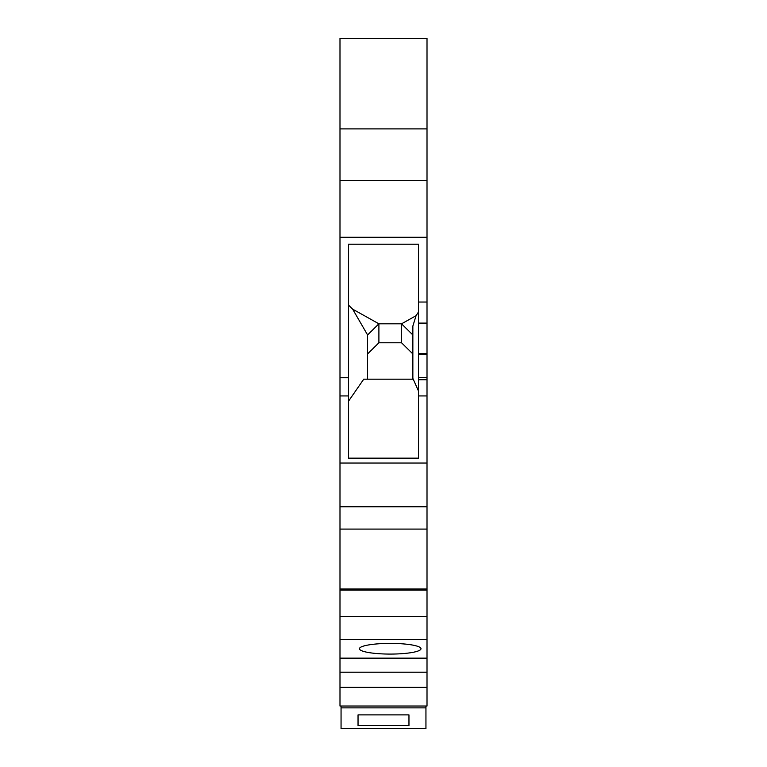 <?xml version="1.0" encoding="UTF-8"?>
<svg xmlns="http://www.w3.org/2000/svg" width="767" height="767" viewBox="0 0 767 767"><rect width="100%" height="100%" fill="white"/><g stroke="black" fill="none" stroke-linecap="round" stroke-linejoin="round"><path stroke-width="1.15" d="M427.008 237.271L339.992 237.271L339.992 180.542L427.008 180.542L427.008 302.035L418.514 302.035L418.514 244.203L348.486 244.203L348.486 395.935L339.992 395.935L339.992 463.047L427.008 463.047L427.008 706.024L339.992 706.024L339.992 463.047M339.992 395.935L339.992 237.271M339.992 180.542L339.992 38.35L427.008 38.35L427.008 128.904L339.992 128.904M427.008 180.542L427.008 128.904M427.008 302.035L427.008 323.108L418.514 323.108L418.514 379.761L427.008 379.761L427.008 463.047M427.008 379.761L427.008 323.108M348.486 401.237L363.74 379.186L412.857 379.186L412.857 378.361L418.514 391.093M427.008 395.935L418.514 395.935L418.514 458.158L348.486 458.158L348.486 395.935M367.585 379.186L367.585 334.958L352.638 309.139L348.486 305.055M367.585 334.958L378.898 323.808L352.638 309.139M412.857 334.958L401.544 323.808L416.069 315.688L412.857 326.09L412.857 378.361M401.544 342.782L378.898 342.782L378.898 323.808L401.544 323.808L401.544 342.782L412.857 353.932M339.992 687.318L427.008 687.318M339.992 672.199L427.008 672.199M418.514 311.948L416.069 315.688M378.898 342.782L367.585 353.932M339.992 658.144L427.008 658.144M390.221 654.078A30.776 5.34 180 0 0 390.93 654.078A30.776 5.34 180 0 0 420.997 648.738A30.776 5.34 180 0 0 390.221 643.398A30.776 5.34 180 0 0 359.445 648.738A30.776 5.34 180 0 0 390.221 654.078M339.992 639.553L427.008 639.553M339.992 616.323L427.008 616.323M339.992 590.101L427.008 590.101M427.008 588.998L339.992 588.998M339.992 529.086L427.008 529.086M418.514 395.935L418.514 379.761M418.514 302.035L418.514 323.108M339.992 506.776L427.008 506.776M425.944 706.024L425.944 728.65L341.056 728.65L341.056 706.024M425.944 707.874L341.056 707.874M358.036 725.601L358.036 714.882L358.036 725.601L408.964 725.601L408.964 714.882L408.964 725.601M358.036 714.882L408.964 714.882M427.008 377.364L418.514 377.364M427.008 354.095L418.514 354.095M348.486 377.738L339.992 377.738M427.008 353.664L418.514 353.664M341.056 728.65L425.944 728.65"/></g></svg>
